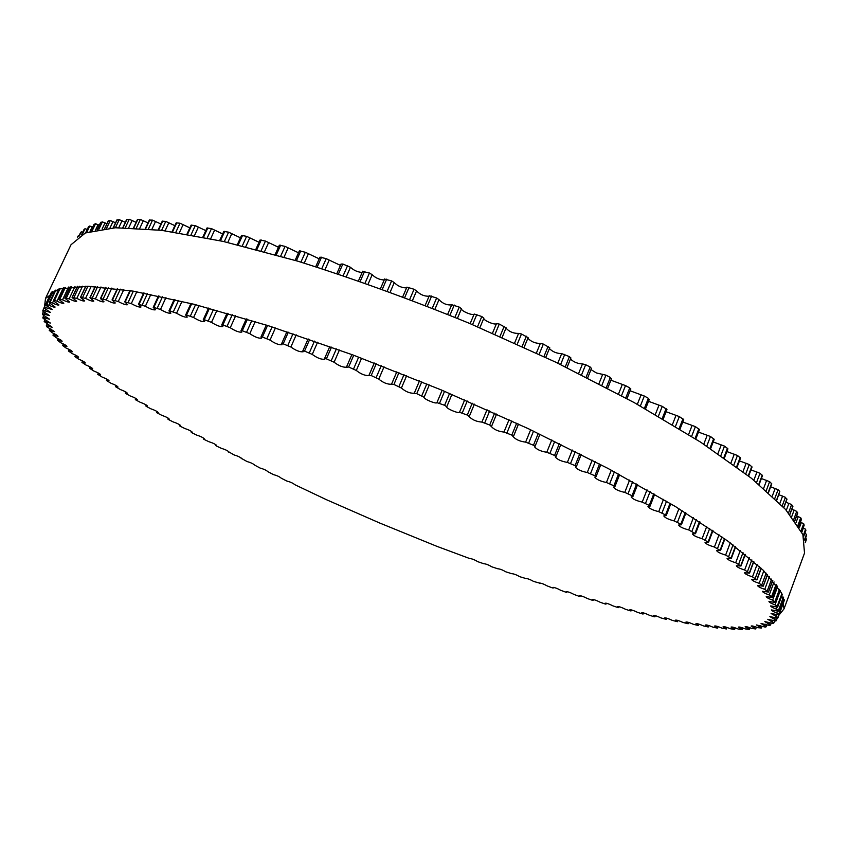<?xml version="1.0" encoding="UTF-8"?>
<svg xmlns="http://www.w3.org/2000/svg" width="849" height="849" viewBox="0 0 849 849"><rect width="100%" height="100%" fill="white"/><g stroke="black" fill="none" stroke-linecap="round" stroke-linejoin="round"><path stroke-width="1.27" d="M624.768 492.388C618.825 491.104 615.037 489.342 613.413 487.124L614.888 486.689L613.88 485.808L606.43 482.497C600.476 481.298 596.603 479.515 594.809 477.159L596.009 476.724L594.862 475.769L587.275 472.49C581.332 471.386 577.373 469.582 575.41 467.088L576.344 466.663L575.07 465.623L567.365 462.397C561.454 461.4 557.432 459.585 555.278 456.953L555.978 456.55L554.577 455.435L546.788 452.262C540.94 451.381 536.844 449.556 534.509 446.786L535.008 446.425L533.459 445.237L525.627 442.138C519.875 441.395 515.714 439.559 513.167 436.641L511.809 435.081L503.966 432.067C498.331 431.462 494.129 429.626 491.369 426.569L489.714 424.999L481.892 422.102C476.406 421.645 472.171 419.809 469.189 416.604L467.29 415.055L459.521 412.274C458.439 413.781 445.725 408.337 446.744 406.798L444.611 405.291L436.938 402.638C436.365 404.368 423.524 399.009 424.097 397.279L416.753 393.66L414.248 393.289C409.738 393.374 405.461 391.622 401.407 388.025L393.915 384.448L391.559 384.257C387.314 384.406 383.058 382.676 378.781 379.079L371.183 375.545L369.007 375.566C365.017 375.757 360.783 374.059 356.304 370.461L348.642 367.001L346.679 367.224C342.943 367.468 338.751 365.802 334.103 362.226L326.398 358.84L324.541 358.596L324.689 359.286C321.187 359.573 317.048 357.949 312.252 354.404L304.547 351.104L302.849 350.902L303.114 351.783C299.856 352.102 295.77 350.52 290.867 347.018L283.184 343.824L281.635 343.665L282.07 344.736C279.024 345.087 275.002 343.537 270.014 340.099L262.394 337.032L260.993 336.904L261.609 338.167C258.786 338.549 254.838 337.053 249.786 333.668L242.273 330.728L240.999 330.643L241.838 332.097C239.216 332.511 235.353 331.057 230.259 327.756L222.873 324.955L221.738 324.891L222.82 326.557C220.379 326.982 216.612 325.581 211.507 322.365L204.28 319.712L203.272 319.68L204.609 321.548C202.359 321.983 198.687 320.635 193.593 317.505L186.547 315.011L185.655 315.011L187.279 317.08C185.199 317.526 181.633 316.231 176.571 313.207L169.736 310.872L168.951 310.883L170.872 313.154C168.962 313.621 165.502 312.379 160.493 309.45L153.213 307.317L155.441 309.789C153.68 310.256 150.326 309.068 145.391 306.245L138.461 304.303L141.008 306.967C139.395 307.434 136.158 306.309 131.298 303.602L124.729 301.841L127.615 304.695C126.13 305.162 123.009 304.101 118.255 301.501L112.047 299.92L115.273 302.966C113.915 303.433 110.911 302.424 106.274 299.941L100.437 298.54L104.002 301.766C102.761 302.223 99.885 301.268 95.375 298.901L89.909 297.691L93.815 301.087C92.679 301.544 89.92 300.642 85.547 298.392L80.464 297.352L84.709 300.907C83.669 301.353 81.037 300.514 76.803 298.381L72.091 297.511L76.675 301.225C75.731 301.66 73.216 300.875 69.14 298.848L64.8 298.148L69.714 302.011C68.854 302.446 66.466 301.703 62.539 299.803L58.57 299.251L63.813 303.263C63.038 303.677 60.767 302.987 57 301.193L54.506 300.376L53.391 300.801L58.963 304.94C58.252 305.343 56.098 304.706 52.489 303.019L50.112 302.265L49.242 302.775L55.121 307.041C54.485 307.434 52.436 306.839 48.998 305.258L46.727 304.579L46.101 305.162L52.288 309.535L44.35 307.274L43.946 307.922L50.431 312.4L42.928 310.331L42.747 311.063L49.507 315.626L42.461 313.727L42.471 314.554L49.507 319.192L42.874 317.505L43.097 318.364L50.388 323.055L44.18 321.548L52.129 327.226L46.313 325.804L46.918 326.876L54.686 331.662L49.253 330.378L52.203 332.776C55.822 334.379 57.764 335.578 58.019 336.363L52.967 335.206L56.14 337.669C59.823 339.271 61.818 340.481 62.115 341.287L57.414 340.258L60.799 342.784C64.545 344.386 66.593 345.596 66.933 346.424L62.571 345.522L66.158 348.09C69.958 349.692 72.048 350.913 72.43 351.773L68.387 350.966L72.176 353.598C76.017 355.179 78.15 356.41 78.575 357.291L74.85 356.591L78.819 359.254C82.703 360.836 84.879 362.067 85.346 362.979L81.918 362.374L86.067 365.081C89.973 366.63 92.18 367.872 92.711 368.806L89.559 368.296L93.868 371.034C97.794 372.562 100.055 373.815 100.628 374.77L97.752 374.335L102.209 377.105C106.157 378.622 108.449 379.874 109.075 380.851L106.443 380.501L111.06 383.292C115.018 384.777 117.332 386.03 118.011 387.038L115.623 386.751L120.378 389.564C124.336 391.028 126.692 392.28 127.424 393.32L125.631 393.448L130.141 395.921C134.11 397.353 136.487 398.606 137.283 399.677L135.744 399.89L140.329 402.341C144.288 403.753 146.697 405.005 147.546 406.098L146.261 406.384L150.91 408.825C154.868 410.194 157.298 411.447 158.211 412.572L156.651 412.497L157.15 412.922L161.872 415.352C165.81 416.689 168.261 417.941 169.238 419.088L167.847 419.056L168.399 419.512L173.164 421.921C177.08 423.216 179.564 424.458 180.604 425.646L179.383 425.646L179.967 426.124L184.785 428.501C188.68 429.774 191.184 431.005 192.288 432.226L191.216 432.258L191.853 432.757L196.713 435.113C200.576 436.333 203.091 437.564 204.269 438.816L203.335 438.869L204.025 439.389L208.918 441.724C212.749 442.902 215.285 444.133 216.516 445.407L215.72 445.492L216.463 446.033L221.377 448.336C225.165 449.471 227.723 450.692 229.028 452.008L234.069 454.926C237.826 456.019 240.394 457.24 241.774 458.587L246.985 461.516C250.699 462.556 253.278 463.766 254.732 465.146L260.112 468.064C263.763 469.062 266.363 470.272 267.891 471.683L273.41 474.591C277.018 475.536 279.618 476.735 281.231 478.189L286.877 481.075C290.422 481.967 293.043 483.155 294.741 484.652L326.303 499.637L379.652 522.995L436.811 546.3L469.688 558.536C471.98 558.716 474.665 559.767 477.743 561.667L483.781 563.725C485.989 563.885 488.674 564.914 491.836 566.824L497.811 568.788C499.934 568.904 502.608 569.923 505.845 571.833L511.735 573.691C513.783 573.775 516.457 574.784 519.758 576.694L525.552 578.434C527.516 578.498 530.19 579.485 533.565 581.406L539.242 583.019C541.131 583.051 543.795 584.027 547.234 585.937L552.306 587.858L553.24 588.017L552.784 587.434C554.599 587.434 557.262 588.389 560.754 590.31L565.837 592.188L566.718 592.326L566.166 591.657C567.907 591.636 570.549 592.581 574.104 594.491L579.188 596.327L580.016 596.444L579.358 595.701C581.024 595.658 583.666 596.582 587.264 598.481L592.347 600.285L593.122 600.381L592.337 599.553C593.939 599.479 596.571 600.381 600.222 602.281L605.284 604.032L606.016 604.106L605.093 603.193C606.632 603.087 609.242 603.979 612.936 605.868L617.987 607.566L618.666 607.629L617.594 606.611C619.07 606.494 621.67 607.364 625.395 609.232L630.414 610.877L629.82 609.815C631.231 609.667 633.821 610.516 637.578 612.373L642.566 613.965L641.748 612.776C643.096 612.607 645.664 613.445 649.453 615.281L654.399 616.799L653.359 615.493C654.643 615.302 657.19 616.119 661 617.934L666.38 619.399L664.608 617.955C665.839 617.743 668.365 618.539 672.196 620.332L677.46 621.712L675.475 620.152C676.653 619.919 679.158 620.693 682.999 622.466L688.157 623.76L685.95 622.062C687.053 621.818 689.537 622.561 693.389 624.312L698.419 625.522L695.968 623.697C697.029 623.431 699.48 624.153 703.333 625.872L708.225 626.986L705.53 625.023C706.538 624.737 708.957 625.437 712.799 627.124L717.554 628.143L714.582 626.042C715.537 625.745 717.925 626.413 721.756 628.069L726.362 628.982L723.104 626.732C724.006 626.424 726.362 627.071 730.172 628.684L734.608 629.502L731.063 627.093C731.912 626.764 734.236 627.39 738.014 628.96L742.27 629.671L738.407 627.114C739.214 626.764 741.495 627.358 745.242 628.897L749.317 629.491L745.114 626.764C745.878 626.403 748.118 626.976 751.821 628.462L755.695 628.95L751.153 626.053C751.874 625.681 754.061 626.222 757.711 627.666L761.383 628.027L756.48 624.96L765.236 627.093L766.329 626.732L761.044 623.484L769.608 625.48L770.51 625.034L764.832 621.595L773.174 623.463L773.853 622.964L767.793 619.314L775.901 621.033L776.4 620.417L769.884 616.607L777.748 618.178L778.034 617.488L771.083 613.477L778.671 614.899L778.756 614.103L776.739 612.978C773.301 611.651 771.508 610.622 771.348 609.922L778.66 611.206L778.522 610.293L776.379 609.136C772.749 607.757 770.839 606.685 770.648 605.921L777.652 607.077L777.291 606.037L775.031 604.849C771.21 603.427 769.183 602.312 768.95 601.495L775.646 602.503L772.654 600.126C768.642 598.672 766.498 597.505 766.233 596.624L772.59 597.494L769.236 594.969C765.034 593.472 762.773 592.262 762.444 591.307L768.483 592.05L764.747 589.365C760.354 587.848 757.966 586.585 757.595 585.566L763.272 586.171L759.165 583.337C754.581 581.798 752.076 580.483 751.63 579.389L756.968 579.867L752.469 576.885C747.704 575.325 745.072 573.956 744.562 572.788L749.54 573.139L744.647 570.008C739.712 568.437 736.953 567.026 736.37 565.774L740.986 566.007L735.701 562.738C730.596 561.157 727.72 559.703 727.052 558.355L731.297 558.472L725.63 555.076C720.366 553.495 717.363 551.999 716.609 550.555L720.483 550.566L714.423 547.032C709.021 545.472 705.89 543.922 705.041 542.394L708.544 542.299L702.112 538.648C696.573 537.109 693.325 535.517 692.37 533.883L695.511 533.703L688.709 529.935C683.042 528.418 679.678 526.794 678.606 525.053L681.397 524.788L680.813 524.194L674.223 520.925C668.471 519.45 664.99 517.784 663.791 515.927L666.232 515.608L665.552 514.94L658.718 511.639C652.87 510.217 649.294 508.519 647.957 506.535L650.058 506.163L649.273 505.431L642.215 502.109C636.315 500.751 632.622 499.021 631.147 496.93L632.929 496.516L632.038 495.71L624.768 492.388L629.587 480.099M663.207 419.119L666.964 409.526L662.262 406.353L648.53 401.312M648.901 399.465L648.36 398.308L644.317 396.016L630.107 390.784M630.478 389.139L629.746 387.908L625.511 385.595L610.898 380.203M611.269 378.771L610.335 377.465L605.942 375.152L596.391 372.955L591 369.612M591.339 368.392L590.204 367.023L585.661 364.72L582.499 363.913C577.787 363.743 573.775 362.12 570.464 359.053M570.772 358.066L569.435 356.633L561.677 353.619C556.764 353.524 552.678 351.847 549.399 348.589M545.727 357.408L549.749 347.729L543.339 344.089L540.335 343.442C535.252 343.421 531.103 341.691 527.876 338.252M524.098 347.326L528.11 337.658L521.477 333.986L518.58 333.413C513.327 333.487 509.135 331.715 505.993 328.096M506.121 327.788L502.12 337.435L506.121 327.788L499.276 324.074L496.495 323.607C495.243 325.538 482.741 320.169 483.856 318.184L481.818 316.528L474.177 314.034C473.413 316.199 460.72 310.914 461.474 308.749L459.256 307.105L451.742 304.738L447.678 314.353L451.742 304.738M451.668 304.918C446.871 305.3 442.647 303.549 439.007 299.665L436.641 297.999L429.286 295.76L425.19 305.385L429.286 295.76M429.095 296.216C424.341 296.407 420.159 294.645 416.572 290.942L414.068 289.254L406.894 287.153L402.787 296.789M406.575 287.875C401.906 287.896 397.799 286.145 394.265 282.611L391.633 280.913L384.661 279.13M384.236 279.947C379.662 279.799 375.651 278.058 372.191 274.715L369.453 273.017L362.725 271.436M362.162 272.433C357.726 272.147 353.821 270.428 350.457 267.276L342.837 264.007L341.149 264.209M340.46 265.397L326.207 258.658L319.956 257.141L315.732 266.682M319.203 258.828L305.322 252.249L299.347 250.89L295.112 260.378M298.498 252.779L285.052 246.38L279.353 245.17L275.118 254.604M278.419 247.25L265.461 241.074L260.059 240.012L255.836 249.383M259.051 242.262L246.624 236.34L241.53 235.428L237.317 244.714M240.447 237.816L228.614 232.18L223.828 231.416L219.626 240.617M222.671 233.942L211.475 228.614L206.997 227.988L202.826 237.094M205.798 230.62L195.259 225.622L191.099 225.144L186.96 234.133M189.847 227.861L180.009 223.223L176.168 222.873L172.06 231.745M174.883 225.664L165.767 221.398L162.244 221.186L158.179 229.909M160.917 224.019L152.544 220.135L149.339 220.05L145.328 228.625M147.991 222.916L140.372 219.435L137.474 219.467L133.537 227.872M136.127 222.353L129.271 219.275L126.766 219.721M125.312 222.311L119.231 219.647L116.992 220.146M115.57 222.778L110.264 220.528L108.29 221.08M106.91 223.743L102.368 221.897L100.66 222.502M99.301 225.176L95.534 223.733L94.08 224.401M92.764 227.054L89.75 226.025L88.54 226.736M87.256 229.379L84.996 228.742L84.03 229.495M82.767 232.148L81.249 231.873L80.528 232.668M79.233 235.375L78.49 235.375L77.567 237.147L78.012 236.202M806.242 539.964L805.287 542.564L806.401 538.977L805.51 538.255M806.518 535.475L806.486 534.329L804.841 533.289M805.828 530.529L805.595 529.245L803.143 527.94M804.13 525.16L803.685 523.727L800.427 522.156M801.392 519.344L800.734 517.763L796.649 515.937M797.604 513.104L796.723 511.374L791.809 509.283M792.722 506.428L791.618 504.561L785.866 502.205M786.726 499.35L785.41 497.323L778.82 494.712M776.729 500.316L779.796 491.412L778.077 489.693L770.659 486.817M768.483 492.622L771.773 483.834L769.608 481.67L761.373 478.528M759.123 484.524L762.487 475.589L760.014 473.286L750.972 469.879M748.638 476.056L752.065 466.982L749.296 464.541L739.468 460.88M737.049 467.247L740.54 458.046L737.452 455.478L726.871 451.562M724.367 458.12L727.911 448.813L724.505 446.118L713.202 441.958M710.602 448.707L714.211 439.315L710.475 436.492L698.483 432.088M695.798 439.05L699.459 429.573L695.395 426.633L682.776 422.006M679.985 429.169L683.7 419.629L679.317 416.572L666.104 411.733M784.03 608.86L804.523 553.081L802.889 534.583L785.622 509.517L751.545 478.348L700.605 442.138L634.256 402.628L555.66 362.152L469.518 323.373C410.12 299.198 352.823 278.451 297.638 261.131L222.99 241.371L161.48 230.312L115.368 227.765L85.378 232.966L71.019 244.735L45.506 298.413L58.804 289.021L87.84 286.251L133.208 291.143L194.272 304.335L268.793 325.867L352.951 354.967L441.501 390.031L528.513 428.766L608.181 468.531L675.708 506.715L727.858 541.11L763.092 570.104L781.43 592.793L784.03 608.86L778.82 615.345M44.519 306.722L45.506 298.413M655.322 414.524L658.951 405.281M613.88 485.808L618.507 474.06M644.423 408.305L648.36 398.308M609.741 483.601L614.379 471.842M640.358 406.024L644.317 396.016M606.43 482.497L611.301 470.187M637.323 404.326L641.016 394.997M594.862 475.769L599.543 463.989M625.745 397.969L629.746 387.908M590.554 473.53L595.234 461.75M621.51 395.666L625.511 385.595M587.275 472.49L592.188 460.158M618.496 394.053L622.243 384.65M575.07 465.623L579.793 453.822M606.292 387.579L610.335 377.465M570.602 463.374L575.325 451.572M601.888 385.276L605.942 375.152M567.365 462.397L572.322 450.055M598.916 383.737L602.716 374.271M554.577 455.435L559.342 443.613M586.107 377.179L590.204 367.023M549.961 453.186L554.737 441.353M581.565 374.887L585.661 364.72M546.788 452.262L551.786 439.909M578.647 373.422L582.499 363.913M533.459 445.237L538.266 433.393M565.296 366.821L569.435 356.633M528.715 442.987L533.533 431.143M560.616 364.55L564.765 354.351M525.627 442.138L530.657 429.785M557.782 363.17L561.677 353.619M513.496 436.227L518.463 424.065M511.809 435.081L516.659 423.227M543.944 356.559L548.125 346.35M506.959 432.841L511.82 420.987M539.157 354.309L543.339 344.089M503.966 432.067L509.039 419.714M536.409 353.014L540.335 343.442M491.56 426.272L496.601 414.047L491.56 426.347M489.714 424.999L494.606 413.145M522.135 346.424L526.348 336.204M484.779 422.791L489.682 410.937M517.253 344.206L521.477 333.986M481.892 422.102L487.008 409.738M514.611 343.017L518.58 333.413M469.285 416.435L474.389 404.156L469.274 416.477M467.29 415.055L472.214 403.201M499.965 336.48L504.21 326.249M462.291 412.879L467.226 401.025M495.02 334.304L499.276 324.074M459.521 412.274L464.668 399.921M492.484 333.201L496.495 323.607M446.754 406.777L451.923 394.445L446.754 406.788M479.855 327.756L483.877 318.152L479.855 327.756M444.611 405.291L449.577 393.448M477.531 326.759L481.818 316.528M439.58 403.158L444.547 391.315M472.543 324.647L476.841 314.417M436.938 402.638L442.127 390.296M470.144 323.639L474.177 314.034M424.097 397.279L429.307 384.947M457.431 318.333L461.474 308.749M421.804 395.74L426.803 383.918M454.937 317.314L459.256 307.105M416.753 393.66L421.762 381.838M449.938 315.266L454.257 305.056M419.48 380.904L414.27 393.214L419.48 380.914M401.407 388.025L406.65 375.714M434.932 309.227L439.007 299.665M398.966 386.454L403.997 374.653M432.3 308.187L436.641 297.999M393.915 384.448L398.956 372.647M427.291 306.213L431.642 296.025M391.633 384.003L396.833 371.809M378.781 379.079L384.045 366.789M412.476 300.472L416.572 290.942M376.192 377.487L381.254 365.707M409.706 299.41L414.068 289.254M371.183 375.545L376.245 363.775M404.718 297.521L409.091 287.376M369.082 375.131L374.292 363.022M356.304 370.461L361.6 358.204M390.169 292.098L394.265 282.611M353.598 368.859L358.681 357.111M387.261 291.037L391.633 280.913M348.642 367.001L353.725 355.253M382.326 289.233L386.698 279.13M334.103 362.226L339.42 350M368.084 284.15L372.191 274.715M331.28 360.613L336.384 348.897M365.059 283.088L369.453 273.017M326.398 358.84L331.503 347.145M360.199 281.39L364.582 271.33M312.252 354.404L317.6 342.211M346.35 276.647L350.457 267.276M309.344 352.781L314.459 341.118M343.219 275.596L347.612 265.588M304.547 351.104L309.673 339.451M338.443 274.004L342.837 264.007M290.867 347.018L296.227 334.867M325.029 269.632L329.136 260.335M287.864 345.394L293.001 333.784M321.803 268.602L326.207 258.658M283.184 343.824L288.32 332.224M317.144 267.117L321.538 257.194M270.014 340.099L275.394 327.99M304.229 263.116L308.325 253.915M266.947 338.486L272.094 326.929M300.928 262.118L305.322 252.249M262.394 337.032L267.552 325.475M296.397 260.749L300.779 250.901M249.786 333.668L255.188 321.601M284.033 257.13L288.108 248.014M246.666 332.076L251.813 320.572M280.669 256.165L285.052 246.38M242.273 330.728L247.43 319.235M276.275 254.923L280.658 245.159M230.259 327.756L235.672 315.732M264.506 251.686L268.56 242.676M227.097 326.186L232.265 314.735M261.089 250.763L265.461 241.074M222.873 324.955L228.041 313.514M256.865 249.648L261.227 239.98M211.507 322.365L216.941 310.373M245.732 246.794L249.765 237.911M208.323 320.826L213.492 309.429M242.283 245.934L246.624 236.34M204.28 319.712L209.448 308.325M238.229 244.937L242.57 235.375M193.593 317.505L199.037 305.566M227.776 242.464L231.766 233.708M190.388 316.008L195.567 304.664M224.295 241.657L228.614 232.18M186.547 315.011L191.715 303.687M220.432 240.798L224.741 231.342M176.571 313.207L182.026 301.299M210.679 238.696L214.627 230.09M173.376 311.742L178.545 300.461M207.188 237.964L211.475 228.614M169.736 310.872L174.905 299.601M203.527 237.232L207.803 227.903M160.493 309.45L165.948 297.575M194.517 235.491L198.401 227.044M157.298 308.028L162.467 296.81M191.004 234.855L195.259 225.622M153.881 307.285L159.05 296.078M187.565 234.239L191.8 225.049M145.391 306.245L150.867 294.391M179.309 232.859L183.129 224.582M142.229 304.876L147.397 293.712M175.807 232.308L180.009 223.223M139.034 304.26L144.203 293.096M172.58 231.819L176.772 222.767M131.298 303.602L136.795 291.759M165.099 230.769L168.845 222.703M128.178 302.286L133.346 291.165M161.618 230.323L165.767 221.398M125.217 301.788L130.385 290.676M158.614 229.962L162.753 221.069M118.255 301.501L123.784 289.647M151.929 229.23L155.59 221.377M115.188 300.238L120.356 289.159M148.458 228.901L152.544 220.135M112.461 299.856L117.629 288.787M145.688 228.657L149.764 219.933M106.274 299.941L111.824 288.066M139.809 228.211L143.364 220.613M103.27 298.731L108.439 287.684M136.36 228.01L140.372 219.435M100.776 298.477L105.955 287.429M133.834 227.882L137.825 219.35M95.375 298.901L100.967 286.973M128.761 227.702L132.189 220.39M92.424 297.766L97.614 286.718M125.344 227.638L129.271 219.275M90.174 297.617L95.364 286.58M123.052 227.628L126.957 219.307M85.547 298.392L91.204 286.368M118.796 227.67L122.076 220.687M82.682 297.309L87.882 286.251M115.411 227.765L119.231 219.647M80.676 297.277L85.876 286.219M113.363 227.861L117.162 219.795M76.803 298.381L82.544 286.198M109.935 228.073L113.034 221.493M74.022 297.362L79.265 286.262M106.571 228.36L110.264 220.528M72.25 297.437L77.503 286.315M104.767 228.551L108.428 220.782M69.14 298.848L74.999 286.453M102.177 228.88L105.053 222.799M66.445 297.903L71.74 286.697M98.834 229.389L102.368 221.897M64.917 298.084L70.234 286.845M97.274 229.665L100.766 222.268M62.539 299.803L68.567 287.047M95.555 230.005L98.123 224.571M59.95 298.912L65.341 287.524M92.201 230.79L95.534 223.733M58.655 299.198L64.078 287.758M90.885 231.14L94.165 224.21M57 301.193L63.293 287.907M90.068 231.374L92.233 226.789M54.506 300.376L60.056 288.671M86.694 232.467L89.75 226.025M53.445 300.758L59.048 288.957M85.632 232.87L88.614 226.598M52.489 303.019L53.455 300.981M50.112 302.265L55.928 289.997M82.364 234.292L84.996 228.742M49.274 302.743L55.185 290.305L49.242 302.775M84.04 229.442L81.546 234.695L84.083 229.4M48.998 305.258L49.879 303.401M46.727 304.579L53.041 291.292M79.297 235.98L81.249 231.873M46.122 305.141L52.585 291.525L46.101 305.162M78.808 236.287L80.549 232.615L78.798 236.287M46.504 307.89L47.342 306.128M44.35 307.274L51.545 292.12M77.694 237.051L78.49 235.375M43.946 307.922L51.418 292.205L43.946 307.922M44.965 310.893L45.782 309.185M42.938 310.32L43.999 308.081L42.928 310.331M44.371 314.247L45.167 312.581M43.426 311.689L42.461 313.727L43.437 311.689M44.679 317.929L45.453 316.306M42.917 317.42L43.819 315.52M45.867 321.92L46.61 320.338M44.233 321.453L45.093 319.617M47.894 326.186L48.616 324.668M46.387 325.761L47.226 323.989M50.728 330.728L51.428 329.253M54.336 335.525L55.015 334.103M58.698 340.545L59.334 339.165M63.749 345.766L64.375 344.45M69.491 351.189L70.085 349.926M75.869 356.782L76.431 355.572M82.852 362.534L83.393 361.377M90.419 368.434L90.939 367.33M98.526 374.462L99.025 373.401M107.165 380.596L107.621 379.588M116.281 386.836L116.716 385.881M125.854 393.151L126.268 392.249M135.861 399.55L136.254 398.701M146.283 406.013L146.644 405.206M157.076 412.518L157.415 411.765M168.229 419.066L168.548 418.366M179.712 425.646L180.009 424.988M191.503 432.247L191.778 431.632M203.59 438.859L203.845 438.296M566.57 592.146L566.782 591.594M579.835 596.242L580.069 595.648M592.91 600.158L593.164 599.511M605.761 603.862L606.037 603.161M618.369 607.353L618.656 606.611M630.711 610.622L631.019 609.826M642.767 613.668L643.096 612.819M654.505 616.459L654.844 615.557M665.903 619.006L666.263 618.051M676.929 621.288L677.311 620.279M687.552 623.304L687.955 622.243M697.751 625.023L698.175 623.909M707.493 626.456L707.939 625.278M716.747 627.57L717.203 626.35M725.471 628.377L725.948 627.093M733.642 628.844L734.141 627.507M741.219 628.971L741.739 627.581M748.171 628.748L748.712 627.305M754.464 628.164L755.016 626.658M760.046 627.199L760.619 625.639M766.318 626.658L766.997 624.79L766.329 626.732M764.896 625.851L765.49 624.238M770.499 624.981L771.21 623.049L770.51 625.034M768.961 624.1L769.576 622.434M773.874 622.901L774.628 620.863M772.219 621.946L772.855 620.237M776.4 620.396L777.206 618.21L776.4 620.417M774.628 619.377L775.275 617.626M778.034 617.488L784.338 600.339L778.034 617.488M776.145 616.395L776.814 614.591M778.682 614.888L784.221 599.829L778.671 614.899M778.756 614.103L784.136 599.49M805.223 542.182L806.401 538.977M776.739 612.978L777.429 611.1M778.66 611.174L783.606 597.749L778.66 611.206M806.539 535.443L804.788 540.197L806.55 535.401M778.522 610.293L783.372 597.112M804.597 539.455L806.486 534.329M776.379 609.136L777.122 607.131M777.652 607.014L782.269 594.48M803.642 536.483L805.871 530.413M777.291 606.037L781.865 593.642M803.271 535.528L805.595 529.245M775.031 604.849L780.252 590.681M801.817 532.217L803.366 528.014M775.636 602.419L780.072 590.384M801.647 531.877L804.194 524.979M775.041 601.347L779.456 589.386M801.085 530.763L803.685 523.727M772.654 600.126L777.631 586.648M799.397 527.717L801.339 522.464M772.569 597.378L776.909 585.63M798.718 526.582L801.477 519.121M771.741 596.21L776.071 584.505M797.943 525.329L800.734 517.763M769.236 594.969L774.055 581.936M796.054 522.496L798.272 516.489M768.43 591.902L772.717 580.323M794.781 520.702L797.699 512.817M767.369 590.628L771.645 579.071M793.773 519.333L796.723 511.374M764.747 589.365L769.47 576.641M791.703 516.659L794.144 510.079M763.198 585.99L767.454 574.497M789.793 514.314L792.839 506.1M761.882 584.621L766.148 573.149M788.541 512.838L791.618 504.561M759.165 583.337L763.824 570.815M786.312 510.291L788.933 503.255M756.852 579.644L761.107 568.204M783.712 507.447L786.874 498.957M755.292 578.18L759.558 566.739M782.226 505.866L785.41 497.323M752.469 576.885L757.085 564.489M779.849 503.425L782.619 496.018M749.38 572.873L753.647 561.444M776.538 500.135L779.796 491.412M747.576 571.313L751.843 559.894M774.797 498.459L778.077 489.693M744.647 570.008L749.253 557.708M772.293 496.103L775.19 488.377M740.774 565.689L745.051 554.259M768.239 492.399L771.582 483.474M738.715 564.044L743.002 552.614M766.254 490.637L769.608 481.67M735.701 562.738L740.307 550.481M763.633 488.355L766.636 480.364M731.021 558.111L735.33 546.66M758.815 484.27L762.232 475.164M728.718 556.382L733.027 544.92M756.576 482.412L760.014 473.286M725.63 555.076L730.236 542.851M753.859 480.205L756.958 471.98M720.143 550.152L724.484 538.669M748.266 475.758L751.758 466.504M717.585 548.337L721.926 536.855M745.772 473.827L749.296 464.541M714.423 547.032L719.05 534.828M742.971 471.683L746.165 463.257M708.14 541.832L712.513 530.307M736.592 466.908L740.169 457.505M705.328 539.943L709.711 528.418M733.865 464.912L737.452 455.478M702.112 538.648L706.761 526.433M730.978 462.822L734.258 454.215M695.013 533.172L699.427 521.615M723.815 457.738L727.455 448.208M691.967 531.209L696.392 519.641M720.843 455.669L724.505 446.118M688.709 529.935L693.378 517.72M717.904 453.653L721.257 444.887M680.813 524.194L685.27 512.594M709.966 448.283L713.669 438.646M677.523 522.167L681.991 510.567M706.761 446.16L710.475 436.492M674.223 520.925L678.935 508.689M703.768 444.197L707.196 435.282M665.552 514.94L670.052 503.298M695.055 438.572L698.823 428.83M662.04 512.86L666.55 501.207M691.617 436.397L695.395 426.633M658.718 511.639L663.462 499.382M688.592 434.497L692.094 425.466M649.273 505.431L653.815 493.757M679.126 428.649L682.957 418.812M645.548 503.298L650.101 491.613M675.475 426.431L679.317 416.572M642.215 502.109L647.002 489.841M672.429 424.596L675.995 415.448M632.038 495.71L636.623 483.994M662.231 418.546L666.115 408.624M628.09 493.534L632.685 481.808M658.368 416.286L662.262 406.353M614.888 486.689L619.621 474.665M645.527 408.921L649.326 399.285M596.009 476.724L600.795 464.647M626.986 398.637L630.828 388.959M576.344 466.663L581.194 454.533M607.661 388.301L611.545 378.601M555.978 456.55L560.892 444.377M587.635 377.954L591.541 368.243M535.008 446.425L539.964 434.21M566.973 367.649L570.921 357.938M513.496 436.344L518.516 424.086M545.78 357.429L549.749 347.729M524.13 347.337L528.11 337.658M391.591 384.045L396.823 371.798M369.018 375.194L374.26 363.011M402.744 296.779L406.894 287.153M346.625 366.704L351.889 354.574M380.49 288.575L384.661 278.96M324.541 358.596L329.805 346.53M358.511 280.807L362.703 271.202M302.849 350.902L308.113 338.921M336.894 273.495L341.096 263.922M281.635 343.665L286.909 331.757M260.993 336.904L266.268 325.071M240.999 330.643L246.274 318.884M221.738 324.891L227.012 313.217M203.272 319.68L208.536 308.081M185.655 315.011L190.919 303.486M168.951 310.883L174.204 299.442M153.213 307.317L158.455 295.951M138.461 304.303L143.693 293.001M124.729 301.841L129.95 290.602M112.047 299.92L117.268 288.734M100.437 298.54L105.658 287.397M89.909 297.691L95.13 286.559M122.818 227.628L126.671 219.424M80.464 297.352L85.707 286.209M113.182 227.872L116.929 219.902M72.091 297.511L77.365 286.325M104.629 228.572L108.258 220.878M64.8 298.148L70.138 286.856M97.168 229.686L100.638 222.353M58.57 299.251L64.015 287.769M90.822 231.151L94.08 224.274M53.391 300.801L59.006 288.968M85.6 232.881L88.551 226.651M42.885 317.452L43.798 315.52M44.18 321.484L45.071 319.606M46.313 325.804L47.183 323.968M49.253 330.378L50.091 328.605M52.967 335.206L53.784 333.487M57.414 340.258L58.199 338.592M62.571 345.522L63.325 343.909M68.387 350.966L69.119 349.417M74.85 356.591L75.55 355.094M81.918 362.374L82.586 360.942M89.559 368.296L90.206 366.917M97.752 374.335L98.357 373.029M106.443 380.501L107.027 379.248M115.623 386.751L116.175 385.563M125.27 393.087L125.79 391.962M135.331 399.508L135.819 398.436M145.805 405.981L146.261 404.973M156.651 412.497L157.086 411.553M167.847 419.056L168.251 418.164M179.383 425.646L179.755 424.818M191.216 432.258L191.566 431.483M203.335 438.869L203.654 438.158M215.72 445.492L216.017 444.834M228.349 452.093L228.614 451.498M241.212 458.693L241.445 458.152M539.603 583.528L539.837 582.955M553.24 588.017L553.495 587.381M566.718 592.326L566.994 591.626M580.016 596.444L580.313 595.69M593.122 600.381L593.44 599.564M606.016 604.106L606.356 603.225M618.666 607.629L619.027 606.685M631.051 610.93L631.433 609.922M643.149 613.997L643.553 612.925M654.929 616.82L655.364 615.695M666.38 619.399L666.836 618.21M677.46 621.712L677.937 620.46M688.157 623.76L688.656 622.434M698.419 625.522L698.939 624.132M708.225 626.986L708.777 625.533M717.554 628.143L718.116 626.626M726.362 628.982L726.946 627.411M734.608 629.502L735.223 627.857M742.27 629.671L742.907 627.973M749.317 629.491L749.964 627.729M755.695 628.95L756.363 627.135M761.383 628.027L762.073 626.159M773.874 622.933L774.638 620.863M777.652 607.077L782.279 594.512M803.653 536.515L805.871 530.476M775.646 602.503L780.104 590.426M801.679 531.93L804.205 525.085M772.59 597.494L776.952 585.693M798.771 526.656L801.498 519.248M768.483 592.05L772.792 580.408M794.855 520.798L797.742 512.998M763.272 586.171L767.56 574.614M789.888 514.441L792.913 506.312M756.968 579.867L761.256 568.342M783.86 507.606L786.981 499.223M749.54 573.139L753.838 561.614M740.986 566.007L745.305 554.461M731.297 558.472L735.648 546.894M720.483 550.566L724.866 538.945M708.544 542.299L712.98 530.625M695.511 533.703L699.99 521.976M681.397 524.788L685.918 513.008M666.232 515.608L670.806 503.754M650.058 506.163L654.685 494.256M632.929 496.516L637.61 484.546"/></g></svg>
